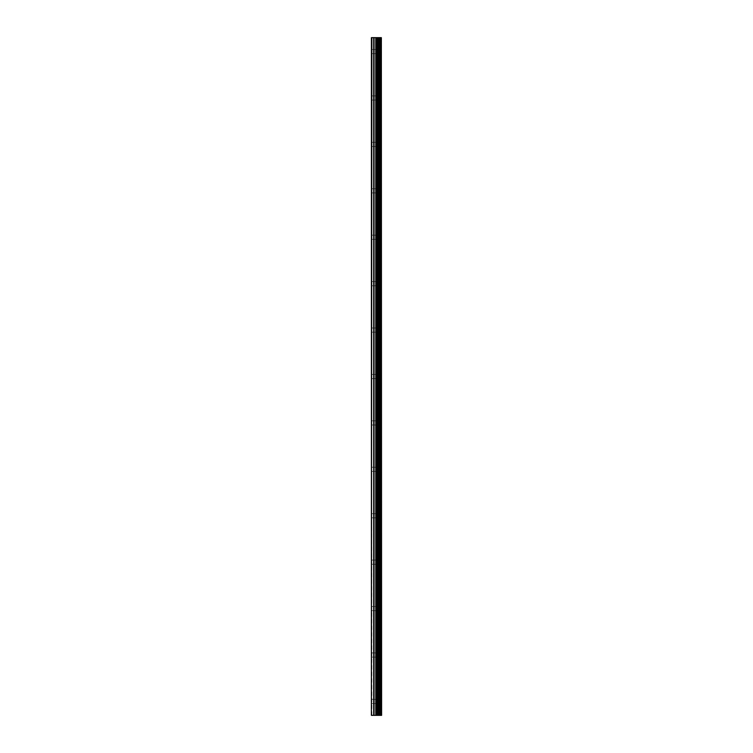 <?xml version="1.0" encoding="UTF-8"?>
<svg xmlns="http://www.w3.org/2000/svg" width="753" height="753" viewBox="0 0 753 753"><rect width="100%" height="100%" fill="white"/><g stroke="black" fill="none" stroke-linecap="round" stroke-linejoin="round"><path stroke-width="0.56" stroke-dasharray="3.77 2.82" d="M371.398 51.571L371.398 53.661L371.398 51.571M376.688 51.571L376.688 55.054L376.688 51.571M381.592 51.571L381.592 55.054L381.602 51.571M371.398 97.994L371.398 100.083L371.398 97.994M376.688 97.994L376.688 101.476L376.688 97.994M381.592 97.994L381.592 101.476L381.602 97.994M371.398 144.407L371.398 146.496L371.398 144.407M376.688 144.407L376.688 147.889L376.688 144.407M381.592 144.407L381.592 147.889L381.602 144.407M371.398 190.829L371.398 192.919L371.398 190.829M376.688 190.829L376.688 187.346L376.688 190.829M381.592 190.829L381.592 187.346L381.602 190.829M371.398 237.242L371.398 239.332L371.398 237.242M376.688 237.242L376.688 240.725L376.688 237.242M381.592 237.242L381.592 240.725L381.602 237.242M371.398 283.665L371.398 281.575L371.398 283.665M376.688 283.665L376.688 287.147L376.688 283.665M381.592 283.665L381.592 287.147L381.602 283.665M371.398 330.078L371.398 332.167L371.398 330.078M376.688 330.078L376.688 333.56L376.688 330.078M381.592 330.078L381.592 333.56L381.602 330.078M371.398 376.5L371.398 378.59L371.398 376.5M376.688 376.5L376.688 379.983L376.688 376.5M381.592 376.5L381.592 379.983L381.602 376.5M371.398 422.922L371.398 420.833L371.398 422.922M376.688 422.922L376.688 419.44L376.688 422.922M381.592 422.922L381.592 419.44L381.602 422.922M371.398 469.335L371.398 471.425L371.398 469.335M376.688 469.335L376.688 472.818L376.688 469.335M381.592 469.335L381.592 472.818L381.602 469.335M371.398 515.758L371.398 513.668L371.398 515.758M376.688 515.758L376.688 512.275L376.688 515.758M381.592 515.758L381.592 512.275L381.602 515.758M371.398 562.171L371.398 564.261L371.398 562.171M376.688 562.171L376.688 565.654L376.688 562.171M381.592 562.171L381.592 565.654L381.602 562.171M371.398 608.593L371.398 606.504L371.398 608.593M376.688 608.593L376.688 605.111L376.688 608.593M381.592 608.593L381.592 605.111L381.602 608.593M371.398 655.006L371.398 657.096L371.398 655.006M376.688 655.006L376.688 658.489L376.688 655.006M381.592 655.006L381.592 658.489L381.602 655.006M371.398 701.429L371.398 699.339L371.398 701.429M376.688 701.429L376.688 697.946L376.688 701.429M381.592 701.429L381.592 697.946L381.602 701.429M381.131 701.429L381.131 697.946L381.131 701.429M381.131 655.006L381.131 658.489L381.131 655.006M381.131 608.593L381.131 605.111L381.131 608.593M381.131 562.171L381.131 565.654L381.131 562.171M381.131 515.758L381.131 512.275L381.131 515.758M381.131 469.335L381.131 472.818L381.131 469.335M381.131 422.922L381.131 419.44L381.131 422.922M381.131 376.5L381.131 379.983L381.131 376.5M381.131 330.078L381.131 333.56L381.131 330.078M381.131 283.665L381.131 287.147L381.131 283.665M381.131 237.242L381.131 240.725L381.131 237.242M381.131 190.829L381.131 187.346L381.131 190.829M381.131 144.407L381.131 147.889L381.131 144.407M381.131 97.994L381.131 101.476L381.131 97.994M381.131 51.571L381.131 55.054L381.131 51.571M371.86 715.35L371.398 37.65L371.398 715.35L371.398 37.65L371.398 715.35L378.157 715.35L378.157 37.65L381.602 37.65L381.602 715.35L381.197 37.65M375.493 715.35L377.272 715.35L375.493 715.35M381.197 715.35L378.157 715.35M371.86 37.65L378.157 37.65M376.434 37.65L375.634 37.65L376.434 37.65M375.493 37.65L377.498 37.65L375.493 37.65M378.364 715.35L378.364 37.65M373.704 715.35L373.704 37.65M374.034 715.35L374.034 37.65M375.766 715.35L375.766 37.65M376.425 715.35L376.425 37.65M376.707 715.35L376.707 37.65M377.366 715.35L377.366 37.65M379.154 715.35L379.154 37.65M379.418 715.35L379.418 37.65M380.086 715.35L380.086 37.65M380.35 715.35L380.35 37.65M381.347 715.35L381.347 37.65M371.398 53.661L376.688 53.661L371.398 53.661M371.398 100.083L376.688 100.083L371.398 100.083M371.398 146.496L376.688 146.496L371.398 146.496M371.398 192.919L376.688 192.919L371.398 192.919M371.398 239.332L376.688 239.332L371.398 239.332M371.398 285.754L376.688 285.754L371.398 285.754M371.398 332.167L376.688 332.167L371.398 332.167M371.398 378.59L376.688 378.59L371.398 378.59M371.398 425.003L376.688 425.003L371.398 425.003M371.398 471.425L376.688 471.425L371.398 471.425M371.398 517.838L376.688 517.838L371.398 517.838M371.398 564.261L376.688 564.261L371.398 564.261M371.398 610.674L376.688 610.674L371.398 610.674M371.398 657.096L376.688 657.096L371.398 657.096M371.398 703.509L376.688 703.509L371.398 703.509M376.688 704.902L381.131 704.902L376.688 704.902M376.688 658.489L381.131 658.489L376.688 658.489M376.688 612.067L381.131 612.067L376.688 612.067M376.688 565.654L381.131 565.654L376.688 565.654M376.688 519.231L381.131 519.231L376.688 519.231M376.688 472.818L381.131 472.818L376.688 472.818M376.688 426.396L381.131 426.396L376.688 426.396M376.688 379.983L381.131 379.983L376.688 379.983M376.688 333.56L381.131 333.56L376.688 333.56M376.688 287.147L381.131 287.147L376.688 287.147M376.688 240.725L381.131 240.725L376.688 240.725M376.688 194.312L381.131 194.312L376.688 194.312M376.688 147.889L381.131 147.889L376.688 147.889M376.688 101.476L381.131 101.476L376.688 101.476M376.688 55.054L381.131 55.054L376.688 55.054M376.688 48.098L381.131 48.098L376.688 48.098M376.688 94.511L381.131 94.511L376.688 94.511M376.688 140.933L381.131 140.933L376.688 140.933M376.688 187.346L381.131 187.346L376.688 187.346M376.688 233.769L381.131 233.769L376.688 233.769M376.688 280.182L381.131 280.182L376.688 280.182M376.688 326.604L381.131 326.604L376.688 326.604M376.688 373.017L381.131 373.017L376.688 373.017M376.688 419.44L381.131 419.44L376.688 419.44M376.688 465.853L381.131 465.853L376.688 465.853M376.688 512.275L381.131 512.275L376.688 512.275M376.688 558.688L381.131 558.688L376.688 558.688M376.688 605.111L381.131 605.111L376.688 605.111M376.688 651.524L381.131 651.524L376.688 651.524M376.688 697.946L381.131 697.946L376.688 697.946M371.398 699.339L376.688 699.339L371.398 699.339M371.398 652.917L376.688 652.917L371.398 652.917M371.398 606.504L376.688 606.504L371.398 606.504M371.398 560.081L376.688 560.081L371.398 560.081M371.398 513.668L376.688 513.668L371.398 513.668M371.398 467.246L376.688 467.246L371.398 467.246M371.398 420.833L376.688 420.833L371.398 420.833M371.398 374.41L376.688 374.41L371.398 374.41M371.398 327.997L376.688 327.997L371.398 327.997M371.398 281.575L376.688 281.575L371.398 281.575M371.398 235.162L376.688 235.162L371.398 235.162M371.398 188.739L376.688 188.739L371.398 188.739M371.398 142.326L376.688 142.326L371.398 142.326M371.398 95.904L376.688 95.904L371.398 95.904M371.398 49.491L376.688 49.491L371.398 49.491"/><path stroke-width="1.13" d="M381.347 37.65L381.602 715.35L381.347 37.65L371.398 37.65L371.398 715.35L371.86 37.65M371.86 715.35L381.347 715.35M378.364 715.35L378.364 37.65M378.157 715.35L378.157 37.65M381.197 715.35L381.197 37.65M380.35 715.35L380.35 37.65M380.086 715.35L380.086 37.65M379.418 715.35L379.418 37.65M379.154 715.35L379.154 37.65M377.366 715.35L377.366 37.65M376.707 715.35L376.707 37.65M376.425 715.35L376.425 37.65M375.766 715.35L375.766 37.65M374.034 715.35L374.034 37.65M373.704 715.35L373.704 37.65"/></g></svg>
